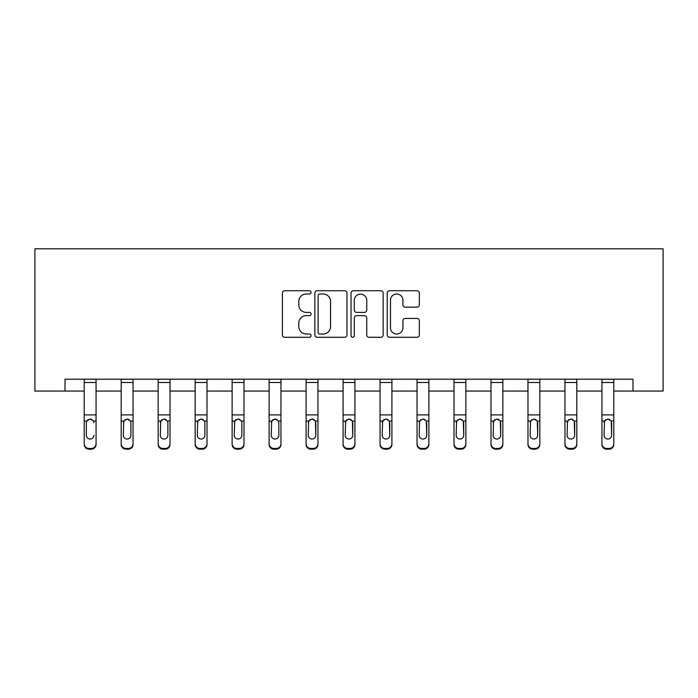 <?xml version="1.0" encoding="UTF-8"?>
<svg xmlns="http://www.w3.org/2000/svg" width="698" height="698" viewBox="0 0 698 698"><rect width="100%" height="100%" fill="white"/><g stroke="black" fill="none" stroke-linecap="round" stroke-linejoin="round"><path stroke-width="1.05" d="M311.072 292.375A1.632 1.632 0 0 0 309.441 290.743L284.723 290.743A2.33 2.33 0 0 0 282.393 293.073L282.393 334.953A2.33 2.33 0 0 0 284.723 337.282L309.441 337.282A1.632 1.632 0 0 0 311.072 335.651A1.632 1.632 0 0 0 309.441 334.019L306.248 334.019A7.442 7.442 0 0 1 298.796 326.577L298.796 323.087A7.442 7.442 0 0 1 306.248 315.636L309.441 315.636A1.632 1.632 0 0 0 311.072 314.013A1.632 1.632 0 0 0 309.441 312.381L306.248 312.381A7.442 7.442 0 0 1 298.796 304.939L298.796 301.449A7.442 7.442 0 0 1 306.248 293.998L309.441 293.998A1.632 1.632 0 0 0 311.072 292.375M417.003 307.146A2.33 2.33 0 0 0 419.332 304.817L419.332 293.073A2.33 2.33 0 0 0 417.003 290.743L389.545 290.743A2.33 2.33 0 0 0 387.216 293.073L387.216 334.953A2.33 2.33 0 0 0 389.545 337.282L417.003 337.282A2.33 2.33 0 0 0 419.332 334.953L419.332 320.757A2.33 2.33 0 0 0 417.003 318.428L405.25 318.428A2.33 2.33 0 0 0 402.929 320.757L402.929 327.798A6.221 6.221 0 0 1 396.7 334.019A6.221 6.221 0 0 1 390.479 327.798L390.479 300.227A6.221 6.221 0 0 1 396.7 293.998A6.221 6.221 0 0 1 402.929 300.227L402.929 304.817A2.33 2.33 0 0 0 405.25 307.146L417.003 307.146M65.01 391.055L65.01 379.197L632.99 379.197L632.99 391.055L663.1 391.055L663.1 248.82L34.9 248.82L34.9 391.055L84.205 391.055M346.967 293.073A2.33 2.33 0 0 0 344.638 290.743L317.18 290.743A2.33 2.33 0 0 0 314.85 293.073L314.85 334.953A2.33 2.33 0 0 0 317.18 337.282L344.638 337.282A2.33 2.33 0 0 0 346.967 334.953L346.967 293.073M353.363 290.743L380.82 290.743A2.33 2.33 0 0 1 383.15 293.073L383.15 334.953A2.33 2.33 0 0 1 380.82 337.282L369.067 337.282A2.33 2.33 0 0 1 366.747 334.953L366.747 317.965A2.33 2.33 0 0 0 364.417 315.636L356.617 315.636A2.33 2.33 0 0 0 354.296 317.965L354.296 335.651A1.632 1.632 0 0 1 352.665 337.282A1.632 1.632 0 0 1 351.033 335.651L351.033 293.073A2.33 2.33 0 0 1 353.363 290.743M96.062 391.055L121.19 391.055M133.039 391.055L158.167 391.055M170.024 391.055L195.152 391.055M207.001 391.055L232.129 391.055M243.986 391.055L269.114 391.055M280.962 391.055L306.09 391.055M317.948 391.055L343.076 391.055M354.924 391.055L380.052 391.055M391.91 391.055L417.038 391.055M428.886 391.055L454.014 391.055M465.871 391.055L490.999 391.055M502.848 391.055L527.976 391.055M539.833 391.055L564.961 391.055M576.81 391.055L601.938 391.055M613.795 391.055L632.99 391.055M319.736 293.998A1.632 1.632 0 0 0 318.114 295.629L318.114 332.396A1.632 1.632 0 0 0 319.736 334.019L323.113 334.019A7.442 7.442 0 0 0 330.555 326.577L330.555 301.449A7.442 7.442 0 0 0 323.113 293.998L319.736 293.998M366.747 300.341A6.221 6.221 0 0 0 360.517 294.12A6.221 6.221 0 0 0 354.296 300.341L354.296 310.052A2.33 2.33 0 0 0 356.617 312.381L364.417 312.381A2.33 2.33 0 0 0 366.747 310.052L366.747 300.341M84.205 421.775L84.205 443.736A4.738 4.703 0 0 0 88.951 448.439L91.316 448.439A4.738 4.703 0 0 0 96.062 443.736L96.062 444.478A4.738 4.703 180 0 1 91.316 449.18L91.316 448.439M96.062 421.775L96.062 444.478M93.925 436.006L93.925 435.264A3.795 3.76 180 0 1 90.138 439.033A3.795 3.76 180 0 0 93.925 435.264M86.343 436.006L86.343 435.264A3.795 3.76 180 0 0 90.138 439.033A3.795 3.76 180 0 1 86.343 435.264L86.343 422.491M88.157 419.524L86.761 421.034L90.138 418.966L93.506 421.034L93.925 422.779M92.11 419.524L90.138 418.966M96.062 379.197L96.062 443.736M84.205 379.197L84.205 443.736M88.951 448.439L88.951 449.18L91.316 449.18M88.951 449.18A4.738 4.703 180 0 1 84.205 444.478M86.343 422.779L86.761 421.034L84.205 421.034M121.19 421.775L121.19 443.736A4.738 4.703 0 0 0 125.928 448.439L128.301 448.439A4.738 4.703 0 0 0 133.039 443.736L133.039 444.478A4.738 4.703 180 0 1 128.301 449.18L128.301 448.439M130.91 435.264L130.91 422.779L130.91 435.264A3.795 3.76 180 0 1 127.115 439.033A3.795 3.76 180 0 0 130.91 435.264M123.319 436.006L123.319 435.264A3.795 3.76 180 0 0 127.115 439.033M125.134 419.524L123.319 422.491M129.095 419.524L127.115 418.966L130.491 421.034L130.91 422.779M158.167 421.775L158.167 443.736A4.738 4.703 0 0 0 162.913 448.439L165.278 448.439A4.738 4.703 0 0 0 170.024 443.736L170.024 444.478A4.738 4.703 180 0 1 165.278 449.18L165.278 448.439M167.886 435.264L167.886 422.779L167.886 435.264A3.795 3.76 180 0 1 164.1 439.033A3.795 3.76 180 0 0 167.886 435.264M160.304 436.006L160.304 435.264A3.795 3.76 180 0 0 164.1 439.033M162.119 419.524L160.304 422.491M166.072 419.524L164.1 418.966L167.468 421.034L167.886 422.779M133.039 379.197L133.039 443.736M121.19 379.197L121.19 443.736M125.928 448.439L125.928 449.18L128.301 449.18M125.928 449.18A4.738 4.703 180 0 1 121.19 444.478M121.19 421.034L123.738 421.034L123.319 435.264M123.738 421.034L127.115 418.966M170.024 379.197L170.024 443.736M158.167 379.197L158.167 443.736M162.913 448.439L162.913 449.18L165.278 449.18M162.913 449.18A4.738 4.703 180 0 1 158.167 444.478M158.167 421.034L160.723 421.034L160.304 435.264M160.723 421.034L164.1 418.966M195.152 421.775L195.152 443.736A4.738 4.703 0 0 0 199.89 448.439L202.263 448.439A4.738 4.703 0 0 0 207.001 443.736L207.001 444.478A4.738 4.703 180 0 1 202.263 449.18L202.263 448.439M204.872 435.264L204.872 422.779L204.872 435.264A3.795 3.76 180 0 1 201.076 439.033A3.795 3.76 180 0 0 204.872 435.264M197.281 436.006L197.281 435.264A3.795 3.76 180 0 0 201.076 439.033M199.096 419.524L197.281 422.491M203.057 419.524L201.076 418.966L204.453 421.034L204.872 422.779M232.129 421.775L232.129 443.736A4.738 4.703 0 0 0 236.875 448.439L239.239 448.439A4.738 4.703 0 0 0 243.986 443.736L243.986 444.478A4.738 4.703 180 0 1 239.239 449.18L239.239 448.439M241.848 435.264L241.848 422.779L241.848 435.264A3.795 3.76 180 0 1 238.062 439.033A3.795 3.76 180 0 0 241.848 435.264M234.266 436.006L234.266 435.264A3.795 3.76 180 0 0 238.062 439.033M236.081 419.524L234.266 422.491M240.033 419.524L238.062 418.966L241.429 421.034L241.848 422.779M269.114 421.775L269.114 443.736A4.738 4.703 0 0 0 273.852 448.439L276.225 448.439A4.738 4.703 0 0 0 280.962 443.736L280.962 444.478A4.738 4.703 180 0 1 276.225 449.18L276.225 448.439M278.834 435.264L278.834 422.779L278.834 435.264A3.795 3.76 180 0 1 275.038 439.033A3.795 3.76 180 0 0 278.834 435.264M271.243 436.006L271.243 435.264A3.795 3.76 180 0 0 275.038 439.033M273.058 419.524L271.243 422.491M277.019 419.524L275.038 418.966L278.415 421.034L278.834 422.779M207.001 379.197L207.001 443.736M195.152 379.197L195.152 443.736M199.89 448.439L199.89 449.18L202.263 449.18M199.89 449.18A4.738 4.703 180 0 1 195.152 444.478M195.152 421.034L197.7 421.034L197.281 435.264M197.7 421.034L201.076 418.966M243.986 379.197L243.986 443.736M232.129 379.197L232.129 443.736M236.875 448.439L236.875 449.18L239.239 449.18M236.875 449.18A4.738 4.703 180 0 1 232.129 444.478M232.129 421.034L234.685 421.034L234.266 435.264M234.685 421.034L238.062 418.966M280.962 379.197L280.962 443.736M269.114 379.197L269.114 443.736M273.852 448.439L273.852 449.18L276.225 449.18M273.852 449.18A4.738 4.703 180 0 1 269.114 444.478M269.114 421.034L271.662 421.034L271.243 435.264M271.662 421.034L275.038 418.966M317.948 379.197L317.948 444.478A4.738 4.703 180 0 1 313.201 449.18L313.201 448.439A4.738 4.703 0 0 0 317.948 443.736M310.837 448.439L310.837 449.18A4.738 4.703 180 0 1 306.09 444.478L306.09 443.736A4.738 4.703 0 0 0 310.837 448.439L313.201 448.439M306.09 379.197L306.09 443.736M310.837 449.18L313.201 449.18M315.391 421.034L315.81 435.264A3.795 3.76 180 0 1 312.023 439.033A3.795 3.76 180 0 1 308.228 435.264L308.647 421.034L312.023 418.966L315.391 421.034L317.948 421.034M354.924 379.197L354.924 444.478A4.738 4.703 180 0 1 350.187 449.18L350.187 448.439A4.738 4.703 0 0 0 354.924 443.736M347.813 448.439L347.813 449.18A4.738 4.703 180 0 1 343.076 444.478L343.076 443.736A4.738 4.703 0 0 0 347.813 448.439L350.187 448.439M343.076 379.197L343.076 443.736M347.813 449.18L350.187 449.18M352.377 421.034L352.795 435.264A3.795 3.76 180 0 1 349 439.033A3.795 3.76 180 0 1 345.205 435.264L345.623 421.034L349 418.966L352.377 421.034L354.924 421.034M391.91 379.197L391.91 444.478A4.738 4.703 180 0 1 387.163 449.18L387.163 448.439A4.738 4.703 0 0 0 391.91 443.736M384.799 448.439L384.799 449.18A4.738 4.703 180 0 1 380.052 444.478L380.052 443.736A4.738 4.703 0 0 0 384.799 448.439L387.163 448.439M380.052 379.197L380.052 443.736M384.799 449.18L387.163 449.18M389.353 421.034L389.772 435.264A3.795 3.76 180 0 1 385.977 439.033A3.795 3.76 180 0 1 382.19 435.264L382.609 421.034L385.977 418.966L389.353 421.034L391.91 421.034M428.886 379.197L428.886 444.478A4.738 4.703 180 0 1 424.148 449.18L424.148 448.439A4.738 4.703 0 0 0 428.886 443.736M421.775 448.439L421.775 449.18A4.738 4.703 180 0 1 417.038 444.478L417.038 443.736A4.738 4.703 0 0 0 421.775 448.439L424.148 448.439M417.038 379.197L417.038 443.736M421.775 449.18L424.148 449.18M426.338 421.034L426.757 435.264A3.795 3.76 180 0 1 422.962 439.033A3.795 3.76 180 0 1 419.166 435.264L419.585 421.034L422.962 418.966L426.338 421.034L428.886 421.034M465.871 379.197L465.871 444.478A4.738 4.703 180 0 1 461.125 449.18L461.125 448.439A4.738 4.703 0 0 0 465.871 443.736M458.76 448.439L458.76 449.18A4.738 4.703 180 0 1 454.014 444.478L454.014 443.736A4.738 4.703 0 0 0 458.76 448.439L461.125 448.439M454.014 379.197L454.014 443.736M458.76 449.18L461.125 449.18M463.315 421.034L463.734 435.264A3.795 3.76 180 0 1 459.938 439.033A3.795 3.76 180 0 1 456.152 435.264L456.571 421.034L459.938 418.966L463.315 421.034L465.871 421.034M502.848 379.197L502.848 444.478A4.738 4.703 180 0 1 498.11 449.18L498.11 448.439A4.738 4.703 0 0 0 502.848 443.736M495.737 448.439L495.737 449.18A4.738 4.703 180 0 1 490.999 444.478L490.999 443.736A4.738 4.703 0 0 0 495.737 448.439L498.11 448.439M490.999 379.197L490.999 443.736M495.737 449.18L498.11 449.18M500.3 421.034L500.719 435.264A3.795 3.76 180 0 1 496.924 439.033A3.795 3.76 180 0 1 493.128 435.264L493.547 421.034L496.924 418.966L500.3 421.034L502.848 421.034M539.833 379.197L539.833 444.478A4.738 4.703 180 0 1 535.087 449.18L535.087 448.439A4.738 4.703 0 0 0 539.833 443.736M532.722 448.439L532.722 449.18A4.738 4.703 180 0 1 527.976 444.478L527.976 443.736A4.738 4.703 0 0 0 532.722 448.439L535.087 448.439M527.976 379.197L527.976 443.736M532.722 449.18L535.087 449.18M537.277 421.034L537.696 435.264A3.795 3.76 180 0 1 533.9 439.033A3.795 3.76 180 0 1 530.114 435.264L530.532 421.034L533.9 418.966L537.277 421.034L539.833 421.034M576.81 379.197L576.81 444.478A4.738 4.703 180 0 1 572.072 449.18L572.072 448.439A4.738 4.703 0 0 0 576.81 443.736M569.699 448.439L569.699 449.18A4.738 4.703 180 0 1 564.961 444.478L564.961 443.736A4.738 4.703 0 0 0 569.699 448.439L572.072 448.439M564.961 379.197L564.961 443.736M569.699 449.18L572.072 449.18M574.262 421.034L574.681 435.264A3.795 3.76 180 0 1 570.885 439.033A3.795 3.76 180 0 1 567.09 435.264L567.509 421.034L570.885 418.966L574.262 421.034L576.81 421.034M613.795 379.197L613.795 444.478A4.738 4.703 180 0 1 609.049 449.18L609.049 448.439A4.738 4.703 0 0 0 613.795 443.736M606.684 448.439L606.684 449.18A4.738 4.703 180 0 1 601.938 444.478L601.938 443.736A4.738 4.703 0 0 0 606.684 448.439L609.049 448.439M601.938 379.197L601.938 443.736M606.684 449.18L609.049 449.18M611.239 421.034L611.657 435.264A3.795 3.76 180 0 1 607.862 439.033A3.795 3.76 180 0 1 604.075 435.264L604.494 421.034L607.862 418.966L611.239 421.034L613.795 421.034M306.09 421.775L306.09 444.478M312.023 439.033A3.795 3.76 180 0 0 315.81 435.264L315.81 422.779M308.228 436.006L308.228 435.264M310.043 419.524L308.228 422.491M313.995 419.524L312.023 418.966M343.076 421.775L343.076 444.478M349 439.033A3.795 3.76 180 0 0 352.795 435.264L352.795 422.779M345.205 436.006L345.205 435.264M347.019 419.524L345.205 422.491M350.981 419.524L349 418.966M380.052 421.775L380.052 444.478M385.977 439.033A3.795 3.76 180 0 0 389.772 435.264L389.772 422.779M382.19 436.006L382.19 435.264M384.005 419.524L382.19 422.491M387.957 419.524L385.977 418.966M417.038 421.775L417.038 444.478M422.962 439.033A3.795 3.76 180 0 0 426.757 435.264L426.757 422.779M419.166 436.006L419.166 435.264M420.981 419.524L419.166 422.491M424.942 419.524L422.962 418.966M454.014 421.775L454.014 444.478M459.938 439.033A3.795 3.76 180 0 0 463.734 435.264L463.734 422.779M456.152 436.006L456.152 435.264M457.967 419.524L456.152 422.491M461.919 419.524L459.938 418.966M490.999 421.775L490.999 444.478M496.924 439.033A3.795 3.76 180 0 0 500.719 435.264L500.719 422.779M493.128 436.006L493.128 435.264M494.943 419.524L493.128 422.491M498.904 419.524L496.924 418.966M527.976 421.775L527.976 444.478M533.9 439.033A3.795 3.76 180 0 0 537.696 435.264L537.696 422.779M530.114 436.006L530.114 435.264M531.928 419.524L530.114 422.491M535.881 419.524L533.9 418.966M564.961 421.775L564.961 444.478M570.885 439.033A3.795 3.76 180 0 0 574.681 435.264L574.681 422.779M567.09 436.006L567.09 435.264M568.905 419.524L567.09 422.491M572.866 419.524L570.885 418.966M601.938 421.775L601.938 444.478M607.862 439.033A3.795 3.76 180 0 0 611.657 435.264L611.657 422.779M604.075 436.006L604.075 435.264M605.89 419.524L604.075 422.491M609.843 419.524L607.862 418.966M84.205 379.25L96.062 379.25M93.506 421.034L96.062 421.034M84.205 414.909L96.062 414.909M84.205 382.495L96.062 382.495M121.19 379.25L133.039 379.25M130.491 421.034L133.039 421.034M121.19 414.909L133.039 414.909M121.19 382.495L133.039 382.495M158.167 379.25L170.024 379.25M167.468 421.034L170.024 421.034M158.167 414.909L170.024 414.909M158.167 382.495L170.024 382.495M195.152 379.25L207.001 379.25M204.453 421.034L207.001 421.034M195.152 414.909L207.001 414.909M195.152 382.495L207.001 382.495M232.129 379.25L243.986 379.25M241.429 421.034L243.986 421.034M232.129 414.909L243.986 414.909M232.129 382.495L243.986 382.495M269.114 379.25L280.962 379.25M278.415 421.034L280.962 421.034M269.114 414.909L280.962 414.909M269.114 382.495L280.962 382.495M306.09 379.25L317.948 379.25M306.09 421.034L308.647 421.034M306.09 414.909L317.948 414.909M306.09 382.495L317.948 382.495M343.076 379.25L354.924 379.25M343.076 421.034L345.623 421.034M343.076 414.909L354.924 414.909M343.076 382.495L354.924 382.495M380.052 379.25L391.91 379.25M380.052 421.034L382.609 421.034M380.052 414.909L391.91 414.909M380.052 382.495L391.91 382.495M417.038 379.25L428.886 379.25M417.038 421.034L419.585 421.034M417.038 414.909L428.886 414.909M417.038 382.495L428.886 382.495M454.014 379.25L465.871 379.25M454.014 421.034L456.571 421.034M454.014 414.909L465.871 414.909M454.014 382.495L465.871 382.495M490.999 379.25L502.848 379.25M490.999 421.034L493.547 421.034M490.999 414.909L502.848 414.909M490.999 382.495L502.848 382.495M527.976 379.25L539.833 379.25M527.976 421.034L530.532 421.034M527.976 414.909L539.833 414.909M527.976 382.495L539.833 382.495M564.961 379.25L576.81 379.25M564.961 421.034L567.509 421.034M564.961 414.909L576.81 414.909M564.961 382.495L576.81 382.495M601.938 379.25L613.795 379.25M601.938 421.034L604.494 421.034M601.938 414.909L613.795 414.909M601.938 382.495L613.795 382.495"/></g></svg>
